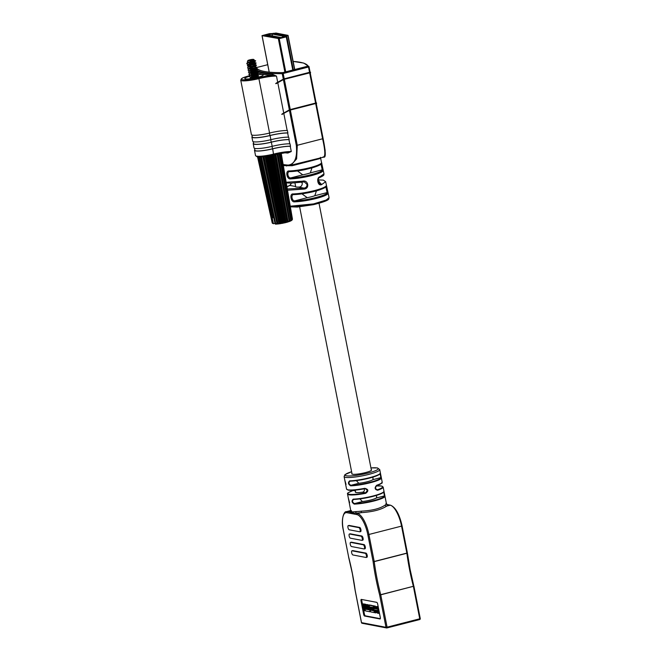 <?xml version="1.0" encoding="UTF-8"?>
<svg xmlns="http://www.w3.org/2000/svg" width="661" height="661" viewBox="0 0 661 661"><rect width="100%" height="100%" fill="white"/><g stroke="black" fill="none" stroke-linecap="round" stroke-linejoin="round"><path stroke-width="0.99" d="M376.34 495.444L376.729 497.394A9.849 1.496 168.9 0 1 370.747 499.997A9.849 1.496 168.9 0 1 361.898 501.567M293.815 194.574C290.65 194.309 291.856 201.316 294.897 200.845C305.845 200.77 328.484 194.937 327.129 192.574L325.766 186.377C327.013 188.765 304.498 194.516 293.815 194.574A0.859 0.611 -92.1 0 1 293.682 194.598C299.433 194.499 310.224 192.558 314.19 191.434C318.404 190.5 322.138 189.096 325.386 187.22L326.46 185.601A0.859 0.843 -176.1 0 0 326.443 185.369L328.129 193.227C327.914 194.64 323.931 196.391 316.189 198.482C308.034 200.473 300.796 201.605 294.467 201.861C290.914 202.365 289.328 193.491 293.054 193.937C299.284 193.681 306.456 192.558 314.586 190.575C322.229 188.517 326.179 186.782 326.443 185.369L325.675 181.701L321.61 184.601C317.801 186.642 315.966 177.495 320.007 176.694L323.989 173.835L323.246 170.488C322.965 171.868 319.065 173.579 311.554 175.603C303.63 177.536 296.582 178.644 290.394 178.916C286.808 179.428 285.221 170.546 288.989 170.984C295.087 170.72 302.077 169.621 309.951 167.704C317.371 165.704 321.238 164.011 321.552 162.631L320.486 157.508M290.014 206.224L313.562 203.902L326.195 200.052L329.095 197.639L328.129 193.227A0.859 0.843 -177.1 0 0 327.129 192.574L314.793 195.739A10.105 1.537 168.9 0 1 307.233 197.68L301.903 193.822M326.451 185.32L328.096 192.995M289.741 171.62A0.859 0.603 -92.2 0 1 289.609 171.645C301.846 170.612 303.159 170.191 313.744 167.382C320.098 164.903 322.708 163.416 321.568 162.903L321.568 162.903A0.859 0.843 -173.4 0 0 321.552 162.631L323.246 170.488A0.859 0.843 -174.4 0 0 322.246 169.827L320.882 163.631C321.957 165.969 300.251 171.53 289.741 171.62C286.544 171.356 287.75 178.379 290.815 177.892C301.507 177.792 323.411 172.157 322.246 169.827L310.315 172.893A10.105 1.537 168.9 0 1 302.746 174.826L297.45 170.91M321.577 162.581L323.204 170.191M320.436 157.376L319.808 158.623L292.162 165.721L283.329 165.622M313.562 203.902L313.587 204.654L290.344 206.728M285.924 182.271L302.482 181.188C308.133 179.486 310.075 188.608 304.101 189.096L287.527 190.228M301.573 182.089L302.317 183.485C301.994 185.981 300.73 187.17 298.524 187.063A10.105 1.537 168.9 0 1 296.153 186.98A10.105 1.537 168.9 0 1 295.409 186.576A10.105 1.537 168.9 0 1 295.409 186.468L295.574 186.088M291.484 183.13L289.873 185.419L286.957 186.881M287.072 188.988L304.06 188.121C306.134 187.724 307.117 186.485 307.018 184.386L304.324 181.907L302.755 181.891L302.482 181.188M317.9 181.593L319.883 183.94L320.775 183.832L317.982 179.883L323.353 180.123L325.675 181.701M319.883 183.94L319.874 183.932C317.677 184.617 317.313 177.974 319.651 177.553L319.651 177.553A0.859 0.669 67.9 0 1 319.494 177.594M311.934 167.919L310.315 172.893M316.437 190.831L314.793 195.739M293.385 194.64L293.682 194.598A0.859 0.611 -92.1 0 1 293.054 193.937M289.303 171.695L289.609 171.645A0.859 0.603 -92.2 0 1 288.989 170.984M319.015 183.502L320.775 183.832A0.859 0.661 68 0 1 321.61 184.601M320.007 176.694A0.859 0.669 67.9 0 1 319.651 177.553C325.014 175.115 323.609 174.934 323.989 173.835M304.101 189.096L304.06 188.121L298.524 187.063M289.568 185.543A0.859 0.661 68 0 1 289.716 185.452L289.716 185.452A0.859 0.661 68 0 1 289.873 185.419L295.409 186.468M294.467 201.861A0.859 0.611 -92 0 1 294.897 200.845L307.233 197.68M290.394 178.916A0.859 0.611 -92.2 0 1 290.815 177.892L302.746 174.826M283.139 164.523A110.924 16.855 -11.1 0 0 288.113 165.101C294.699 164.358 297.442 157.83 296.335 145.519L289.435 110.362L281.776 114.394L289.749 109.891L282.288 114.32M269.572 133.043L258.897 78.626A13.707 2.082 168.9 0 1 241.744 80.733A13.707 2.082 168.9 0 1 240.736 80.179L251.411 134.596A13.707 2.082 -11.1 0 0 252.428 135.15A13.707 2.082 -11.1 0 0 269.572 133.043A15.418 2.347 168.9 0 1 287.163 130.514A110.924 16.855 -11.1 0 0 287.411 130.523L287.899 133.018A110.924 16.855 -11.1 0 1 287.651 133.01L288.469 137.166A110.924 16.855 -11.1 0 0 288.717 137.166L289.204 139.661A110.924 16.855 -11.1 0 1 288.956 139.653L289.774 143.809A110.924 16.855 -11.1 0 0 290.014 143.817L290.51 146.312A110.924 16.855 -11.1 0 1 290.262 146.304L291.286 151.534L287.89 153.038A0.859 0.727 93.4 0 0 287.304 152.402M289.435 110.362L290.353 110.032L297.293 145.37L296.624 158.863L290.7 165.581L289.006 165.729A0.859 0.744 94.7 0 1 288.774 165.746L323.807 157.095C325.964 157.946 325.741 151.799 323.13 138.653L325.162 150.46L324.667 155.963M323.014 157.004C325.526 157.31 325.394 151.27 322.609 138.876L315.677 103.537L290.353 110.032M323.13 138.653L316.231 103.488L315.677 103.537L316.231 103.496L323.13 138.645L296.335 145.519M254.832 149.791A13.707 2.082 -11.1 0 0 254.51 150.386A13.707 2.082 -11.1 0 0 255.518 150.931A13.707 2.082 -11.1 0 0 272.671 148.832A15.418 2.347 168.9 0 1 290.262 146.304M253.527 143.148A13.707 2.082 -11.1 0 0 253.204 143.734L254.022 147.89A13.707 2.082 -11.1 0 0 255.03 148.444A13.707 2.082 -11.1 0 0 272.183 146.337A15.418 2.347 168.9 0 1 289.774 143.809M253.204 143.734A13.707 2.082 -11.1 0 0 254.221 144.288A13.707 2.082 -11.1 0 0 271.365 142.181A15.418 2.347 168.9 0 1 288.956 139.653M252.221 136.496A13.707 2.082 -11.1 0 0 251.899 137.091L252.717 141.247A13.707 2.082 -11.1 0 0 253.725 141.793A13.707 2.082 -11.1 0 0 270.878 139.686A15.418 2.347 168.9 0 1 288.469 137.166M251.899 137.091A13.707 2.082 -11.1 0 0 252.915 137.645A13.707 2.082 -11.1 0 0 270.068 135.538A15.418 2.347 168.9 0 1 287.651 133.01M249.18 76.395A9.419 1.429 -11.1 0 0 244.777 78.527A9.419 1.429 -11.1 0 0 245.471 78.907A9.419 1.429 -11.1 0 0 255.956 77.767A9.419 1.429 -11.1 0 0 263.268 74.9A9.419 1.429 -11.1 0 0 262.574 74.519A9.419 1.429 -11.1 0 0 257.071 74.751M240.736 80.179L241.463 78.692C242.554 78.089 241.901 77.891 248.776 75.899L250.04 75.552A16.277 2.47 168.9 0 1 248.825 75.891A12.848 1.95 -11.1 0 0 242.364 79.7A12.848 1.95 -11.1 0 0 258.443 77.725A16.277 2.47 168.9 0 1 271.894 75.321A0.859 0.727 93.4 0 0 272.439 74.28L276.488 76.098L271.894 75.321A111.783 16.988 168.9 0 1 263.276 74.338A111.783 16.988 168.9 0 1 257.625 72.594A0.859 0.835 117.2 0 0 258.286 71.578A110.924 16.855 -11.1 0 0 263.888 73.305A110.924 16.855 -11.1 0 0 272.439 74.28M249.85 72.95L251.279 73.825L256.757 73.14A16.277 2.47 168.9 0 0 257.625 72.594L258.286 71.578M315.578 103.066L309.645 72.793L310.199 72.751L316.115 102.926L310.199 72.751L284.329 79.287L290.262 109.561M289.344 109.875L283.404 79.626L284.329 79.287M283.404 79.626L275.728 83.567L283.569 78.989L283.718 79.394L276.257 83.583M275.744 83.65L276.248 83.104M281.776 114.394L282.28 113.841M283.718 165.696A0.859 0.752 -79 0 0 283.23 165.076L288.774 165.746A0.859 0.744 94.7 0 1 288.113 165.101M257.484 156.797A12.848 1.95 168.9 0 0 273.571 154.823L273.613 154.823C266.548 156.533 261.062 157.194 257.162 156.814L255.534 155.616A13.707 2.082 -11.1 0 0 256.551 156.17A13.707 2.082 -11.1 0 0 273.695 154.063A15.418 2.347 168.9 0 1 291.286 151.534L287.229 152.394M287.874 132.902A15.847 2.404 -11.1 0 0 269.919 135.505A13.278 2.016 168.9 0 1 253.303 137.546A13.278 2.016 168.9 0 1 252.32 137.009L251.932 135.026M289.179 139.545A15.847 2.404 -11.1 0 0 271.225 142.148A13.278 2.016 168.9 0 1 254.609 144.189A13.278 2.016 168.9 0 1 253.626 143.652L253.237 141.669M290.485 146.197A15.847 2.404 -11.1 0 0 272.522 148.791A13.278 2.016 168.9 0 1 255.906 150.832A13.278 2.016 168.9 0 1 254.931 150.303L254.543 148.312M286.378 165.514A0.859 0.661 -90.5 0 1 286.659 166.043M291.98 165.258A0.859 0.454 -95.6 0 1 292.162 165.721M319.858 158.103A0.859 0.81 -128.7 0 0 319.808 158.623M310.331 73.437L310.439 72.536L283.544 79.27L310.439 72.305L283.619 78.973L276.091 83.187M310.554 72.346L310.364 73.611M310.34 72.123L283.619 78.973L310.538 72.256M316.363 104.182L316.47 103.281L289.576 110.015L316.47 103.042L289.642 109.718L282.123 113.932M316.586 103.083L316.396 104.347M316.371 102.86L289.65 109.718L316.569 102.992M251.899 60.308A3.032 0.463 168.9 0 1 247.809 60.605A3.032 0.463 168.9 0 1 249.627 59.878A3.032 0.463 168.9 0 1 253.692 59.449A3.032 0.463 168.9 0 1 251.899 60.308M253.692 59.449L254.08 59.705A3.371 0.512 -11.1 0 1 254.138 59.771A3.371 0.512 -11.1 0 1 252.089 60.663A3.371 0.512 -11.1 0 1 250.139 61.068L255.667 60.961L252.725 61.828L247.297 62.167L247.809 60.605M247.297 62.167L249.073 62.58L254.551 61.894L254.659 62.498L256.096 62.96L255.072 64.621L256.518 65.199L251.717 66.249L247.792 66.315L247.561 65.803M247.759 62.324L249.197 63.2L254.675 62.506M255.088 64.638L249.61 65.323L248.263 64.869L248.148 64.257L249.494 64.712L254.956 64.043M251.717 66.249L247.379 65.406L248.429 64.522M247.792 66.315L249.908 66.835L255.386 66.15L255.493 66.753L256.939 67.323L254.031 68.1L247.949 68.356L247.536 67.835L248.933 66.571M248.594 66.571L250.032 67.447L255.51 66.761M247.949 68.356L250.329 68.959L255.807 68.273L255.906 68.876L257.352 69.455L249.784 70.653L247.949 69.959L249.346 68.703M249.015 68.703L250.445 69.579L255.923 68.884M248.371 70.479L250.742 71.091L256.22 70.397L256.303 71.049L254.212 71.495L250.866 71.702L249.428 70.826M249.767 70.826L248.371 72.09L250.213 73.074L256.642 72.528L256.741 73.131L258.178 73.594L250.618 74.908L248.784 74.214L250.18 72.95M249.205 74.734L251.577 75.337L257.055 74.652L254.039 75.247M250.263 75.073L251.701 75.957L255.047 75.751L257.137 75.304L257.055 74.66L258.187 73.702M250.602 75.073L249.205 76.337L251.048 77.32L257.476 76.775M250.684 77.205L252.114 78.081L255.452 77.874M252.403 78.089L251.453 78.601M254.576 77.99L253.948 78.188M250.139 61.068L254.245 60.374L255.675 60.837L254.543 61.919M257.79 156.897L271.25 217.601A10.444 1.586 -11.1 0 0 271.415 217.659L257.922 156.517M274.968 223.335L273.414 223.724L272.2 222.881L257.385 156.145M257.707 156.888L272.456 223.377L257.55 156.872M292.418 219.369L281.214 153.236L292.418 218.915A10.303 1.562 168.9 0 1 292.418 218.915A10.303 1.562 168.9 0 1 292.426 218.989L291.592 220.22M281.189 153.236L292.369 219.543L281.032 153.261M291.493 220.369L292.162 219.369L280.867 153.294L292.17 219.402M280.611 153.335L292.022 219.477L291.096 220.683L291.931 220.03L280.404 153.377M292.154 219.849L292.162 219.369A10.303 1.562 168.9 0 1 292.022 219.477M279.157 152.873L290.956 220.063A10.303 1.562 168.9 0 0 291.237 219.931L290.799 220.857L291.237 219.931L279.735 153.492M290.956 220.063L289.749 221.27M279.033 153.633L290.848 220.609L290.014 221.228M277.207 153.616L289.303 220.708A10.303 1.562 168.9 0 0 289.708 220.567L277.827 153.402M289.303 220.708L287.841 221.906M277.009 154.038L289.188 221.245L288.419 221.815M274.712 154.377L287.18 221.361A10.303 1.562 168.9 0 0 287.667 221.22L275.472 154.162M287.18 221.361L286.42 222.402L285.684 222.592L285.263 221.856L272.687 154.905M274.48 154.616L287.064 221.889L286.42 222.402M271.836 155.104L284.717 221.98L283.362 223.121L282.66 222.418L269.663 155.566M284.255 222.939L285.659 222.608L272.886 155.005M271.613 155.302L284.627 222.493L284.156 222.947M268.779 155.732L282.09 222.534L281.776 223.426L280.033 222.881L266.598 156.112M283.362 223.121L269.903 155.657M268.589 155.913L281.776 223.426M265.747 156.236L279.479 222.964L279.446 223.79L278.711 223.889L277.562 223.211L263.714 156.5M280.983 223.558L280.322 223.319L266.879 156.211M265.606 156.409L279.446 223.79M262.946 156.574L277.066 223.261A10.303 1.562 168.9 0 0 277.562 223.211M278.711 223.889L277.876 223.658L264.012 156.624M277.199 223.955L275.414 223.385L261.194 156.698M260.566 156.723L275.009 223.393A10.303 1.562 168.9 0 0 275.414 223.385M248.098 62.324L246.702 63.58L248.536 64.274L256.104 63.076M248.784 72.603L254.865 72.346L257.765 71.586L256.328 71M249.618 76.858L255.7 76.602L258.608 75.833L257.162 75.255M251.015 77.205L249.718 78.824M251.428 64.266L249.437 64.704M258.773 156.674L272.225 217.808A10.444 1.586 -11.1 0 0 272.522 217.833L259.219 156.707M276.695 224.071L275.728 223.831L261.5 156.872M273.72 217.593L272.522 217.833M272.225 217.808L258.74 156.665M272.158 217.552L271.415 217.659M272.117 217.552L273.431 223.724M271.597 217.643L258.22 156.938M275.017 223.451L260.566 156.93M272.729 217.8L259.517 156.963M277.083 223.616L262.871 156.748M277.033 223.988L262.748 156.764M279.396 223.74L265.474 156.426M279 223.79L265.086 156.483M281.636 223.393L268.135 155.996M281.214 223.468L267.705 156.07M283.933 222.947L270.87 155.459M283.511 223.038L270.44 155.55M286.13 222.418L273.489 154.856M285.734 222.517L273.092 154.955M287.816 221.592L275.629 154.344M288.08 221.856L275.844 154.294M289.749 220.716L277.959 153.839M272.448 33.571L269.473 33.653L262.02 35.636L279.223 38.66L286.263 36.859L286.676 36.677L286.213 36.206L288.047 35.364L276.001 33.05L273.918 33.372M286.676 36.677L293.195 69.926L286.676 36.677M266.986 34.851L281.247 37.578L284.081 36.355L272.134 34.058L266.986 34.851M267.366 35.24L264.607 35.909L267.358 35.198M268.63 35.479L265.871 36.148L268.622 35.438M269.895 35.727L267.127 36.388L269.886 35.677M271.15 35.967L268.391 36.628L271.142 35.925M272.415 36.206L269.655 36.867L272.406 36.165M273.679 36.446L270.919 37.107L273.671 36.405M274.943 36.685L272.175 37.355L274.935 36.644M276.207 36.925L273.439 37.594L276.199 36.884M277.463 37.173L274.703 37.834L277.455 37.123M278.727 37.413L275.968 38.074L277.984 37.974M279.562 37.528L278.719 37.363M279.429 37.561L280.413 37.603L278.479 38.057L279.446 37.636M265.548 35.231L267.16 34.917M274.125 34.165L276.885 33.455L274.125 34.165M275.389 34.405L278.141 33.694L275.389 34.405M276.653 34.645L279.405 33.942L276.653 34.645M277.917 34.884L280.669 34.182L277.917 34.884M279.173 35.124L281.933 34.422L279.173 35.124M280.438 35.372L283.197 34.661L280.438 35.372M281.702 35.611L284.453 34.901L281.702 35.611M282.966 35.851L285.717 35.14L282.966 35.851M284.8 35.942L285.436 35.777M286.006 35.636L286.981 35.38L286.048 35.207L283.288 35.909L284.627 36.322M273.324 33.562L272.39 33.843L273.324 33.562M272.365 33.975L271.836 33.728L272.836 33.471M274.265 33.43L272.712 33.653M286.205 35.719L284.486 36.19M286.221 35.81L284.982 36.132M265.268 35.529L264.755 35.281L265.755 35.025M272.819 33.397L273.794 33.397M273.77 33.273L271.96 33.909M286.188 35.644L285.453 35.868M284.594 36.157L285.519 35.859M265.739 34.95L266.705 34.95M266.689 34.826L264.879 35.463M280.38 37.437L278.57 38.074M285.04 35.884L284.627 35.967M285.031 35.859L283.445 35.942M284.189 36.041L283.437 35.901M279.471 37.553L277.917 37.594M283.776 35.644L282.181 35.702M283.767 35.62L282.173 35.661M282.511 35.397L281.743 35.595M282.511 35.38L280.917 35.463M281.743 35.578L280.908 35.413M280.479 35.339L281.247 35.14L280.487 35.355M279.215 35.091L279.983 34.901L279.223 35.116M277.124 34.694L278.719 34.653L277.133 34.736M277.463 34.438L275.868 34.496M277.455 34.413L275.86 34.455M276.199 34.198L275.439 34.397M276.199 34.174L274.604 34.256M275.43 34.372L274.596 34.215M274.935 33.959L274.175 34.149M274.935 33.934L273.34 34.017M274.166 34.132L273.332 33.975M278.256 37.338L277.488 37.537M278.248 37.322L276.728 37.735M277.488 37.512L276.653 37.355M276.992 37.099L276.224 37.297M276.984 37.074L275.463 37.495M276.224 37.272L275.389 37.115M274.959 37.033L275.728 36.834L274.968 37.057M272.861 36.636L274.464 36.595L272.935 37.008M273.208 36.38L272.439 36.57M273.2 36.355L271.679 36.768M272.431 36.553L271.605 36.396M271.944 36.132L270.415 36.529M271.935 36.115L270.341 36.148M270.68 35.892L269.911 36.091M270.671 35.876L269.151 36.289M269.911 36.066L269.077 35.909M268.647 35.826L269.415 35.636L268.655 35.851M267.383 35.587L268.151 35.388L267.391 35.611M355.535 491.71A10.105 1.537 -11.1 0 0 355.345 492.098A10.105 1.537 -11.1 0 0 356.097 492.503A10.105 1.537 -11.1 0 0 362.36 492.205C363.748 491.966 364.434 491.14 364.401 489.727L363.971 488.834M365.715 493.304A18.161 2.76 168.9 0 1 348.868 494.792A18.161 2.76 168.9 0 1 347.529 494.064C348.834 493.098 344.174 494.304 353.189 490.479L353.247 490.47A17.731 2.694 -11.1 0 0 349.173 494.279A17.731 2.694 -11.1 0 0 365.624 492.825L367.45 490.305L364.732 488.322C368.507 489.272 368.83 490.933 365.715 493.304L365.624 492.825L362.36 492.205M353.263 499.129L353.652 499.443C351.958 500.873 352.23 502.261 354.47 503.599L354.246 504.112C351.693 502.467 351.371 500.807 353.263 499.129A18.161 2.76 -11.1 0 0 372.961 496.014A18.161 2.76 -11.1 0 0 383.983 491.247L384.966 496.237A18.161 2.76 168.9 0 1 373.936 501.005A18.161 2.76 168.9 0 1 354.246 504.112M382.19 482.084C380.298 483.943 386.032 481.332 376.522 485.67L375.225 488.314L377.282 489.834A17.731 2.694 -11.1 0 0 381.356 486.025A17.731 2.694 -11.1 0 0 376.059 485.934L381.521 486.017L383.165 487.066A18.161 2.76 168.9 0 1 377.654 490.247C374.68 489.446 374.357 487.785 376.679 485.257A18.161 2.76 -11.1 0 0 382.19 482.084L381.38 477.961A0.43 0.421 172.4 0 0 380.876 477.622L380.058 473.466M376.679 485.257L376.522 485.67C374.762 487.793 374.795 489.198 376.621 489.884L377.654 490.247M351.949 473.433A10.105 1.537 -11.1 0 0 351.759 473.821A10.105 1.537 -11.1 0 0 352.511 474.226A10.105 1.537 -11.1 0 0 363.757 473.003A10.105 1.537 -11.1 0 0 371.598 469.93A10.105 1.537 -11.1 0 0 371.284 469.641M386.611 504.467L387.941 504.764A19.442 2.958 168.9 0 1 386.685 506.086L390.172 505.194A0.859 0.793 100.8 0 1 390.494 505.186L387.296 504.574L386.429 503.699L384.966 496.237A0.43 0.421 -7.6 0 0 384.462 495.899L383.644 491.751M380.397 472.954L380.406 472.995A0.43 0.421 172.4 0 0 380.397 472.97L381.38 477.961A18.161 2.76 168.9 0 1 370.35 482.728A18.161 2.76 168.9 0 1 350.661 485.835C348.107 484.191 347.785 482.53 349.677 480.853A18.161 2.76 -11.1 0 0 369.375 477.738A18.161 2.76 -11.1 0 0 380.397 472.97L379.745 469.624A18.161 2.76 168.9 0 1 365.649 475.152A18.161 2.76 168.9 0 1 345.447 477.349A18.161 2.76 168.9 0 1 344.108 476.614L345.728 484.901A0.43 0.421 -7.6 0 1 345.728 484.877L345.728 484.877A0.43 0.421 -7.6 0 1 345.736 484.711M349.322 502.988A0.43 0.421 172.4 0 0 349.314 503.153L350.801 510.829A1.289 1.272 -0.6 0 0 350.801 510.722L352.23 511.945L355.94 511.589A1.289 0.925 -91.9 0 1 355.288 513.143L353.024 513.085A0.859 0.793 100.8 0 0 352.842 513.82L346.918 512.696A19.359 6.767 -104.4 0 0 343.356 530.089L348.628 556.967A103.645 36.223 75.6 0 1 352.437 573.723A103.645 36.223 75.6 0 1 355.164 590.273L361.517 622.637L385.991 627.306L379.645 594.958A103.645 36.223 75.6 0 1 373.11 561.619L367.838 534.757A19.359 6.767 -104.4 0 0 356.907 514.597L352.842 513.82M385.264 504.996A1.289 1.173 58.9 0 0 386.685 506.086C381.149 509.738 372.589 511.936 361.005 512.672A1.289 0.554 83.1 0 0 361.278 511.151C372.283 510.598 380.273 508.549 385.264 504.996A18.161 2.76 -11.1 0 0 386.437 503.765L385.908 503.583M360.146 529.882A2.14 0.752 -104.4 0 0 358.94 527.652L348.355 525.627A2.14 0.752 -104.4 0 0 348.231 525.635A2.14 0.752 -104.4 0 0 348 527.726A2.14 0.752 -104.4 0 0 349.173 529.783L359.749 531.799A2.14 0.752 -104.4 0 0 359.873 531.799A2.14 0.752 -104.4 0 0 360.146 529.882M360.526 531.601A2.14 0.752 -104.4 0 0 360.65 531.601A2.14 0.752 -104.4 0 0 360.923 529.676A2.14 0.752 -104.4 0 0 359.716 527.453L349.132 525.429A2.14 0.752 -104.4 0 0 349.008 525.437A2.14 0.752 -104.4 0 0 348.901 525.495M362.286 538.442A2.14 0.752 -104.4 0 0 361.08 536.211L349.537 534.014A2.14 0.752 -104.4 0 0 349.413 534.014A2.14 0.752 -104.4 0 0 349.182 536.104A2.14 0.752 -104.4 0 0 350.355 538.17L361.898 540.368A2.14 0.752 -104.4 0 0 362.021 540.368A2.14 0.752 -104.4 0 0 362.286 538.442M362.674 540.169A2.14 0.752 -104.4 0 0 362.798 540.169A2.14 0.752 -104.4 0 0 363.063 538.244A2.14 0.752 -104.4 0 0 361.856 536.013L350.313 533.815A2.14 0.752 -104.4 0 0 350.19 533.815A2.14 0.752 -104.4 0 0 350.082 533.873M364.484 547.019A2.14 0.752 -104.4 0 0 363.269 544.788L350.669 542.384A2.14 0.752 -104.4 0 0 350.545 542.392A2.14 0.752 -104.4 0 0 350.313 544.482A2.14 0.752 -104.4 0 0 351.487 546.54L364.087 548.944A2.14 0.752 -104.4 0 0 364.211 548.944A2.14 0.752 -104.4 0 0 364.484 547.019M364.864 548.746A2.14 0.752 -104.4 0 0 364.988 548.746A2.14 0.752 -104.4 0 0 365.26 546.821A2.14 0.752 -104.4 0 0 364.046 544.59L351.445 542.185A2.14 0.752 -104.4 0 0 351.322 542.194A2.14 0.752 -104.4 0 0 351.214 542.251M366.417 555.546A2.14 0.752 -104.4 0 0 365.203 553.315L352.057 550.811A2.14 0.752 -104.4 0 0 351.933 550.811A2.14 0.752 -104.4 0 0 351.702 552.902A2.14 0.752 -104.4 0 0 352.875 554.959L366.02 557.471A2.14 0.752 -104.4 0 0 366.144 557.471A2.14 0.752 -104.4 0 0 366.417 555.546M366.797 557.273A2.14 0.752 -104.4 0 0 366.921 557.264A2.14 0.752 -104.4 0 0 367.194 555.347A2.14 0.752 -104.4 0 0 365.987 553.117L352.834 550.613A2.14 0.752 -104.4 0 0 352.71 550.613A2.14 0.752 -104.4 0 0 352.602 550.671M380.298 617.424L377.687 604.129A1.71 0.595 -104.4 0 0 376.72 602.345L361.336 599.411A1.71 0.595 -104.4 0 0 361.228 599.411A1.71 0.595 -104.4 0 0 361.013 600.948L363.624 614.243A1.71 0.595 -104.4 0 0 364.591 616.027L379.984 618.96A1.71 0.595 -104.4 0 0 380.083 618.96A1.71 0.595 -104.4 0 0 380.298 617.424M369.59 605.344L367.764 604.955L369.516 604.939M365.715 604.212L363.963 604.228L365.715 604.212L366.772 609.12M367.632 604.584L365.888 604.6L367.632 604.584L368.648 609.483M377.191 606.757L378.497 613.4L379.274 613.193L377.968 606.55L376.225 606.567L377.968 606.55M378.497 613.4L377.53 613.21L376.977 610.384L375.184 610.045L375.737 612.871L376.514 612.673L376.026 610.202M375.208 606.03L373.465 606.046L375.208 606.03L375.688 608.475L376.638 608.657M361.782 599.494A1.71 0.595 -104.4 0 0 361.79 600.75L364.401 614.044A1.71 0.595 -104.4 0 0 365.368 615.829L380.315 618.679M373.829 605.947L370.482 605.129A1.446 0.504 -104.4 0 0 370.4 605.129A1.446 0.504 -104.4 0 0 370.325 605.17M374.357 610.566L371.887 610.095L371.308 607.162M364.335 604.137L362.567 603.964L364.302 603.947M375.737 612.871L374.77 612.689L373.465 606.046M374.432 606.228L374.911 608.674L375.688 608.475M374.911 608.674L376.712 609.021L376.225 606.567M373.787 609.888L372.829 609.706L372.366 607.36L370.457 606.996L371.11 610.301L373.977 610.847L374.316 612.598L371.011 611.97A1.446 0.504 75.6 0 1 370.193 610.467L369.441 606.624A1.446 0.504 75.6 0 1 369.623 605.327A1.446 0.504 75.6 0 1 369.706 605.327L373.019 605.955L373.787 609.888L374.2 609.781M371.11 610.301L371.887 610.095M373.977 610.847L374.39 610.739M374.316 612.598L374.737 612.491M373.019 605.955L373.796 605.757M368.739 605.137L370.036 611.78L370.631 611.632M370.036 611.78L365.814 610.979A1.446 0.504 75.6 0 1 364.996 609.475L363.963 604.228M364.938 604.418L365.897 609.302L366.673 609.103M365.897 609.302L366.847 609.483L365.888 604.6M366.855 604.782L367.813 609.673L368.59 609.467M367.813 609.673L368.722 609.847L367.764 604.955M363.525 604.146L364.822 610.789L365.434 610.632M364.822 610.789L363.872 610.607L362.567 603.964M345.736 484.918L346.554 489.074A18.161 2.76 -11.1 0 0 347.893 489.809A18.161 2.76 -11.1 0 0 364.732 488.322M349.322 503.195L347.529 494.064M359.915 498.906L362.385 501.567A10.105 1.537 -11.1 0 0 376.547 497.931L376.563 495.378M356.329 480.63L358.799 483.29A10.105 1.537 -11.1 0 0 372.961 479.655L372.978 477.102M380.05 473.656A17.731 2.694 168.9 0 1 368.747 478.267A17.731 2.694 168.9 0 1 350.066 481.167C348.372 482.596 348.644 483.984 350.884 485.314L358.799 483.29M350.661 485.835L350.884 485.314A17.731 2.694 -11.1 0 0 370.11 482.282A17.731 2.694 -11.1 0 0 380.876 477.622L372.961 479.655M383.983 491.247A0.43 0.421 -7.6 0 1 383.991 491.272L383.165 487.066M353.214 511.961A1.289 1.132 -96.5 0 1 353.024 513.085L351.156 512.729A0.859 0.793 100.8 0 0 350.983 513.465M351.478 511.631A1.289 1.215 -54.5 0 1 351.156 512.729L349.76 512.085A19.442 2.958 168.9 0 1 350.801 510.903M348.611 556.876L343.29 530.056C340.663 519.273 344.141 510.903 346.356 511.688A20.218 7.064 75.6 0 1 347.537 511.664L350.801 510.821A1.289 1.272 -0.6 0 1 349.76 512.085L347.537 511.664A0.859 0.793 100.8 0 0 346.918 512.696M356.907 514.597A0.859 0.793 100.8 0 1 357.518 513.572L361.005 512.672A19.442 2.958 168.9 0 1 355.288 513.143L357.518 513.572A20.218 7.064 75.6 0 1 368.937 534.617L374.209 561.486L406.854 553.108L401.582 526.247A20.218 7.064 -104.4 0 0 390.172 505.194L387.941 504.764A1.289 1.272 -0.6 0 1 386.437 503.765M283.825 113.494L287.163 130.514M287.89 153.038A110.924 16.855 168.9 0 1 284.28 152.757M287.452 152.385L273.613 154.823L272.671 148.832M272.183 146.337L271.365 142.181M270.878 139.686L270.068 135.538M287.014 152.418A16.277 2.47 -11.1 0 0 273.654 154.806M256.534 73.255A16.277 2.47 168.9 0 1 254.46 74.148M258.443 77.725L258.897 78.626A15.418 2.347 -11.1 0 1 276.488 76.098L277.694 82.245M283.313 79.13L282.239 73.652A110.924 16.855 168.9 0 1 263.722 72.479A110.924 16.855 168.9 0 1 256.617 69.744M256.476 67.719A110.073 16.723 -11.1 0 0 264.342 71.446A110.073 16.723 -11.1 0 0 282.71 72.619L308.026 66.117A110.073 16.723 -11.1 0 0 293.154 61.407L303.804 63.092L308.968 66.596A0.859 0.843 155.3 0 0 308.026 66.117L308.505 67.009L283.189 73.503L284.23 78.816M267.73 64.695L256.699 67.529M277.794 82.757L283.726 112.99M282.239 73.652L283.189 73.503L282.71 72.619A0.859 0.653 89.4 0 0 282.239 73.652M309.555 72.322L308.505 67.009L309.026 66.786L310.092 72.189L309.026 66.786A0.859 0.843 155.3 0 0 308.968 66.596A0.859 0.859 0 0 1 309.026 66.786L309.026 66.786M269.919 135.505L269.44 133.076M271.225 142.148L270.746 139.727M272.522 148.791L272.051 146.37M289.535 221.418A9.295 1.413 168.9 0 1 288.799 221.683M287.791 222.005A9.295 1.413 168.9 0 1 286.692 222.327M285.263 221.856A10.303 1.562 168.9 0 1 284.717 221.98M285.635 222.6A9.295 1.413 168.9 0 1 284.346 222.906M282.66 222.418A10.303 1.562 168.9 0 1 282.09 222.534M283.23 223.145A9.295 1.413 168.9 0 1 281.892 223.401M280.033 222.881A10.303 1.562 168.9 0 1 279.479 222.964M280.776 223.592A9.295 1.413 168.9 0 1 279.479 223.79L280.875 223.592M278.413 223.922A9.295 1.413 168.9 0 1 277.323 224.029M288.006 35.405L294.707 69.537M287.865 35.471L294.558 69.579M286.263 36.859L292.773 70.033M286.651 35.909L293.31 69.892M284.891 72.057L278.355 38.768M262.078 35.661L269.225 72.132M279.223 38.66L285.734 71.842M272.497 35.909L272.134 34.058M272.39 35.884L272.026 34.058M269.027 35.248L268.853 34.322M269.382 35.314L269.176 34.265M351.611 471.731A16.872 2.561 -11.1 0 0 346.364 475.804A16.872 2.561 -11.1 0 0 367.995 473.078A16.872 2.561 -11.1 0 0 376.993 467.947A16.872 2.561 -11.1 0 0 370.945 467.93M409.589 569.675A102.794 35.925 75.6 0 1 406.879 553.249L374.225 561.619A102.794 35.925 -104.4 0 0 376.935 578.053A102.794 35.925 -104.4 0 0 380.711 594.685L413.365 586.307A102.794 35.925 75.6 0 1 409.589 569.675M348.578 556.983L348.57 556.934A0.859 0.859 0 0 0 348.578 556.983L352.371 573.69L355.097 590.24A0.859 0.859 0 0 1 355.089 590.182L355.139 590.083M355.37 490.867L353.247 490.47M353.387 499.485L353.577 499.452C359.187 499.22 365.632 498.204 372.903 496.403A17.731 2.694 168.9 0 1 353.652 499.443M375.977 489.586L377.282 489.834M355.94 511.589A18.161 2.76 -11.1 0 0 361.278 511.151M358.94 527.652L359.716 527.453M361.08 536.211L361.856 536.013M363.269 544.788L364.046 544.59M365.203 553.315L365.987 553.117M402.045 525.982L367.838 534.757M387.032 627.917L419.636 619.564L420.264 618.572L413.918 586.216A0.859 0.859 0 0 0 413.902 586.175L380.744 594.817L387.09 627.173L419.743 618.795L413.398 586.447L413.852 586.183A103.645 36.223 -104.4 0 1 410.06 569.501M365.368 615.829L364.591 616.027M364.401 614.044L363.624 614.243M361.79 600.75L361.013 600.948M369.706 605.327L370.482 605.129M352.057 550.811L352.834 550.613M350.669 542.384L351.445 542.185M349.537 534.014L350.313 533.815M348.355 525.627L349.132 525.429M376.547 497.931L384.462 495.899A17.731 2.694 -11.1 0 1 373.696 500.559A17.731 2.694 -11.1 0 1 354.47 503.599L362.385 501.567M383.636 491.933A17.731 2.694 168.9 0 1 372.928 496.386M381.843 482.794A17.731 2.694 168.9 0 1 376.58 485.645M346.554 489.074L348.198 490.132C352.379 490.553 357.915 490.065 364.806 488.677A17.731 2.694 168.9 0 1 348.364 490.123M419.694 619.531A0.859 0.793 100.8 0 0 420.214 618.63M355.097 590.24L361.451 622.604A0.859 0.859 0 0 0 362.129 623.282A0.859 0.793 100.8 0 1 361.517 622.637L361.493 622.546M362.129 623.282L386.611 627.95A0.859 0.859 0 0 0 386.982 627.942L387.09 627.173L385.991 627.306A0.859 0.793 100.8 0 0 386.933 627.942L419.636 619.564A0.859 0.859 0 0 0 420.264 618.572L420.198 618.531M407.316 552.844L407.374 552.885A0.859 0.859 0 0 1 407.383 552.935L410.109 569.452L413.852 586.183M380.744 594.817L379.645 594.958L380.744 594.817M374.225 561.619L373.11 561.619L374.225 561.619M355.668 492.387L355.221 490.098M352.082 474.111L299.648 206.876M295.723 186.856L294.946 182.907M373.176 479.291L372.754 477.168M371.416 470.318L319.023 203.299M329.095 197.631C327.897 198.754 332.97 199.721 313.587 204.654L297.235 207.058L290.361 206.827M286.271 182.882L290.964 183.147L304.324 181.907M291.418 183.13L290.419 184.973L286.94 186.799M255.534 155.616L254.51 150.386M256.716 67.513L267.722 64.687M257.542 72.718L256.749 73.082M256.328 73.305L254.278 74.189M258.608 75.833L257.46 76.8L257.592 77.37M254.138 59.771L254.254 60.382M291.964 220.163L291.526 220.501M291.005 220.815L290.286 221.146M289.625 221.41L288.609 221.766M287.816 222.022L286.56 222.377M283.296 223.145L281.834 223.426M278.554 223.914L277.298 224.046M247.115 64.1L248.544 64.563M255.377 66.166L256.518 65.199M255.79 68.29L256.939 67.323M256.212 70.421L257.352 69.455M256.625 72.545L257.773 71.578M276.48 224.104L275.455 224.145M275.042 223.699L260.5 156.707M277.091 223.674L262.83 156.566M275.587 154.112L287.824 221.633M277.893 153.36L289.799 220.881M279.76 153.492L291.286 220.138M257.683 156.417L265.92 193.557M288.047 35.364L294.748 69.529M262.02 35.636L269.184 72.123M379.745 469.624L377.481 467.93L370.945 467.914M346.356 511.688L350.768 510.556M369.623 605.327L370.4 605.129M366.144 557.471L366.921 557.264M351.933 550.811L352.71 550.613M364.211 548.944L364.988 548.746M350.545 542.392L351.322 542.194M362.021 540.368L362.798 540.169M349.413 534.014L350.19 533.815M359.873 531.799L360.65 531.601M348.231 525.635L349.008 525.437M380.397 473.078L381.372 477.928M380.406 472.995L379.844 474.119L372.887 477.126C364.74 479.473 357.114 480.82 349.991 481.175L349.801 481.208M372.903 496.403C386.776 492.321 383.52 491.644 383.991 491.272M383.983 491.354L384.958 496.204M346.05 484.43L344.761 479.936M364.806 488.677L365.764 488.677M353.189 490.479L353.643 490.222M349.636 502.715L348.347 498.22M390.494 505.186C395.584 507.284 399.451 514.225 402.103 526.016L407.374 552.885M350.801 510.829L351.437 510.623M351.611 471.706L344.893 474.689L344.108 476.614"/></g></svg>
